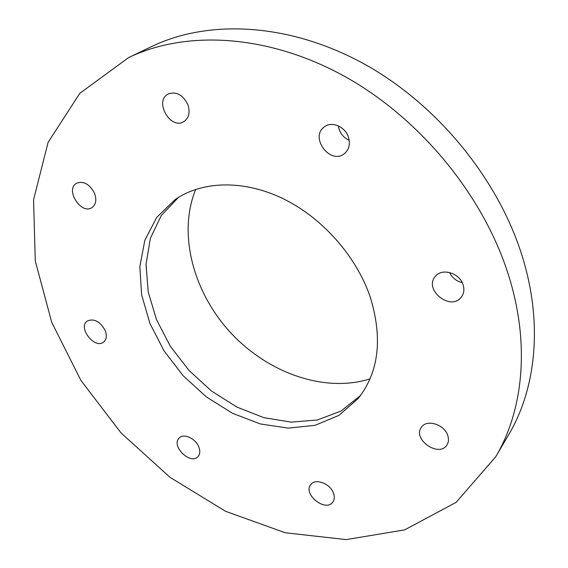 <?xml version="1.0" encoding="UTF-8"?>
<svg xmlns="http://www.w3.org/2000/svg" width="568" height="568" viewBox="0 0 568 568"><rect width="100%" height="100%" fill="white"/><g stroke="black" fill="none" stroke-linecap="round" stroke-linejoin="round"><path stroke-width="0.85" d="M128.524 57.652L151.628 46.548C208.186 19.206 288.714 22.635 363.648 63.673C438.418 104.796 500.479 181.675 523.483 260.414C542.894 326.139 535.454 389.698 508.672 434.712L495.679 456.814L456.118 502.346L404.594 529.894L346.182 539.6L285.285 532.77L225.56 511.299L169.988 477.305L121.062 432.958L80.954 380.503L51.709 322.29L35.287 260.989L33.562 199.737L48.102 142.334L79.854 93.287L128.524 57.652C185.686 29.997 267.84 33.91 344.783 76.46C421.577 119.088 485.725 198.417 509.752 279.151C530.043 346.544 522.752 411.317 495.679 456.814M462.203 282.658C456.402 281.16 452.171 277.766 449.508 272.484M349.199 140.332C343.065 137.428 339.43 132.593 338.287 125.84M370.024 378.891C324.363 393.219 267.578 372.828 230.381 332.408C193.198 291.966 177.614 233.682 195.697 189.371M360.574 395.442L341.041 411.033L317.406 419.979L291.178 422.123L263.864 417.665L236.877 407.071L211.537 391.047L189.016 370.45L170.372 346.295L156.519 319.706L148.213 291.931L146.04 264.34L150.364 238.375L161.248 215.57L178.416 197.416M370.159 296.823C382.903 338.279 378.913 372.168 358.188 398.502L338.897 415.385L315.07 425.325L288.345 428.116L260.329 423.948L232.546 413.312L206.425 396.947L183.215 375.789L164.06 350.896L149.938 323.497L141.652 294.934L139.834 266.662L144.847 240.264L156.74 217.352L175.171 199.531C202.08 180.979 243.281 179.538 282.665 198.466C321.992 217.459 356.186 255.941 370.159 296.823M333.522 493.237C334.758 496.737 334.538 499.677 332.848 502.062C325.663 512.655 302.439 494.082 310.824 484.525C315.354 477.922 330.327 483.588 333.522 493.237M463.168 285.051C464.503 289.659 463.893 293.677 461.337 297.092C450.694 311.704 423.181 289.502 435.45 276.296C442.074 267.606 459.959 273.144 463.168 285.051M348.461 137.257C350.399 144.038 349.107 149.448 344.577 153.488C330.619 165.607 309.141 137.207 324.463 126.806C331.84 120.885 345.287 126.671 348.461 137.257M187.923 104.761C190.301 112.35 188.966 117.952 183.925 121.566C170.627 130.349 153.786 101.161 168.135 94.011C176.328 91.171 182.931 94.757 187.923 104.761M94.508 193.234C96.83 199.758 95.992 204.537 92.002 207.576C81.188 215.194 64.795 189.513 76.545 183.237C83.595 180.731 89.588 184.06 94.508 193.234M105.13 330.377C107.082 335.489 106.621 339.352 103.752 341.971C94.991 349.718 77.475 327.679 87.167 321.062C93.897 318.179 99.883 321.282 105.13 330.377M198.793 446.931C200.348 450.999 200.064 454.23 197.962 456.629C190.394 465.355 170.641 445.681 179.225 437.985C183.634 433.008 195.612 438.425 198.793 446.931M447.811 435.649C448.926 439.178 448.642 442.266 446.966 444.921C439.092 458.035 412.056 439.249 421.406 427.271C426.568 418.836 444.609 424.445 447.811 435.649"/></g></svg>
